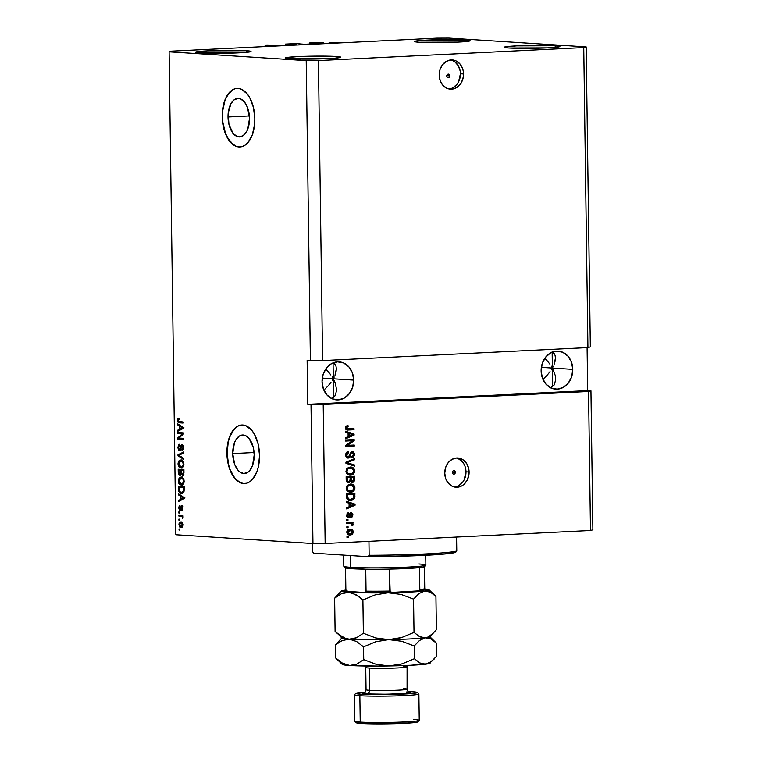 <?xml version="1.0" encoding="UTF-8"?>
<svg xmlns="http://www.w3.org/2000/svg" width="762" height="762" viewBox="0 0 762 762"><rect width="100%" height="100%" fill="white"/><g stroke="black" fill="none" stroke-linecap="round" stroke-linejoin="round"><path stroke-width="1.14" d="M335.394 42.653L339.481 42.92L268.881 46.377L264.805 46.12L270.558 45.834L265.176 45.453L266.776 45.006L280.74 45.425L296.694 44.644L291.475 44.272L291.484 44.901L291.475 44.272L285.398 44.091L285.417 45.196L285.398 44.091L296.847 43.529L300.761 43.986L296.847 43.529L285.398 44.091L289.322 44.339L289.331 45.006L289.322 44.339L296.789 44.625L280.949 45.415L266.776 45.006L265.176 45.453L265.186 46.101L265.176 45.453L270.662 45.815L264.805 46.577L339.481 42.92L328.984 42.929L335.394 42.653M323.602 42.586L315.468 42.615L323.602 42.586M309.763 44.006L309.743 42.901L315.468 42.615L309.743 42.901L309.763 44.006M313.668 43.815L313.658 43.148L309.743 42.901L313.658 43.148L313.668 43.815M315.011 43.748L315.001 43.082L313.658 43.148L315.811 43.082L315.82 43.71L315.811 43.082L315.001 43.082L315.011 43.748M321.04 43.453L315.811 43.082L321.04 43.415M305.295 44.225L320.878 43.463L305.295 44.225M299.256 43.891L304.486 44.225L299.256 43.891M290.665 44.939L290.655 44.272L290.665 44.939M228.019 116.986A19.288 10.716 87.2 0 1 237.811 98.412A19.288 10.716 87.2 0 1 249.498 118.358L247.84 128.949L246.545 131.778L243.116 135.731L239.03 136.931L236.925 136.427L233.02 133.302L228.943 124.406L228.171 113.243L230.972 103.565L234.401 99.612L238.487 98.412L240.592 98.917L244.497 102.041L247.536 107.547L249.498 118.358A19.288 10.716 87.2 0 1 239.706 136.941A19.288 10.716 87.2 0 1 228.019 116.986L249.384 115.938L228.019 116.986M232.715 453.571A19.288 10.716 87.2 0 1 242.516 434.997A19.288 10.716 87.2 0 1 254.194 454.943L252.536 465.534L249.65 470.649L247.812 472.316L243.726 473.516L239.592 471.783L237.715 469.887L234.677 464.382L232.715 453.571L234.382 442.989L235.677 440.15L239.097 436.197L243.192 434.997L245.288 435.502L249.203 438.626L253.279 447.523L254.194 454.943A19.288 10.716 87.2 0 1 244.402 473.526A19.288 10.716 87.2 0 1 232.715 453.571L254.079 452.523L232.715 453.571M241.906 424.986A29.308 16.288 -92.8 0 0 227.133 453.209L226.895 453.219A29.308 16.288 87.2 0 1 241.783 424.996A29.308 16.288 87.2 0 1 259.537 455.314L258.451 466.439L257.013 471.402L252.622 479.184L249.841 481.708L246.802 483.184L243.621 483.537L240.43 482.775L234.486 478.022L229.867 469.659L228.295 464.506L227.286 458.953L227.124 447.532L227.981 442.103L231.381 432.835L236.591 426.825L239.63 425.358L242.802 425.005L246.002 425.767L251.946 430.511L254.47 434.311L258.137 444.036L259.537 455.314A29.308 16.288 87.2 0 1 244.65 483.546A29.308 16.288 87.2 0 1 226.895 453.219L227.133 453.209A29.308 16.288 -92.8 0 0 244.783 483.537M237.211 88.402A29.308 16.288 -92.8 0 0 222.437 116.624L222.19 116.634A29.308 16.288 87.2 0 1 237.077 88.411A29.308 16.288 87.2 0 1 254.841 118.729L254.603 124.425L252.317 134.817L247.926 142.599L245.135 145.123L242.097 146.599L238.925 146.952L235.734 146.19L229.791 141.437L225.171 133.074L223.59 127.921L222.19 116.634L223.276 105.518L224.714 100.555L229.105 92.764L231.896 90.24L234.934 88.773L238.106 88.421L241.297 89.183L247.24 93.926L249.765 97.727L253.441 107.452L254.841 118.729A29.308 16.288 87.2 0 1 239.954 146.961A29.308 16.288 87.2 0 1 222.19 116.634L222.437 116.624A29.308 16.288 -92.8 0 0 240.078 146.952M449.809 75.819L446.78 75.629L449.809 75.819L448.313 77.724L447.227 77.238L446.761 75.971A1.829 1.524 -86.3 0 1 449.809 75.819A1.829 1.524 -86.3 0 1 446.761 75.971L448.256 74.066L449.342 74.552L449.809 75.819M448.885 88.964A14.659 12.163 93.7 0 0 460.429 73.762L463.534 73.962A14.659 12.163 -86.3 0 1 450.428 89.183A14.659 12.163 -86.3 0 1 439.188 75.152L440.036 69.513L442.608 64.637L446.513 61.265L451.161 59.922L455.828 60.808L459.829 63.789L462.534 68.409L463.258 71.114L463.344 76.829L461.601 82.191L460.115 84.487L456.209 87.849L451.571 89.192L446.894 88.306L442.903 85.325L440.198 80.705L439.188 75.152A14.659 12.163 -86.3 0 1 452.304 59.931A14.659 12.163 -86.3 0 1 463.534 73.962L460.429 73.762A14.659 12.163 93.7 0 0 450.742 59.95M455.343 472.335L452.323 472.135L455.343 472.335L453.847 474.24L452.761 473.754L452.295 472.478A1.829 1.524 -86.3 0 1 455.343 472.335A1.829 1.524 -86.3 0 1 452.295 472.478L452.723 471.164L453.79 470.583L454.876 471.059L455.343 472.335M454.438 487.013A14.659 12.163 93.7 0 0 465.992 471.811L469.097 472.011A14.659 12.163 -86.3 0 1 455.981 487.232A14.659 12.163 -86.3 0 1 444.751 473.202L445.599 467.554L448.17 462.677L452.076 459.315L456.714 457.972L459.095 458.133L463.515 460.105L466.925 463.982L468.82 469.163L468.897 474.878L467.154 480.241L463.858 484.442L461.772 485.899L457.124 487.242L452.457 486.356L448.456 483.375L445.751 478.755L444.751 473.202A14.659 12.163 -86.3 0 1 457.857 457.981A14.659 12.163 -86.3 0 1 469.097 472.011L465.992 471.811A14.659 12.163 93.7 0 0 456.305 458M553.945 353.139L552.164 351.577L555.05 355.302L553.945 353.139M555.127 361.083L555.46 357.988L554.088 364.484L555.127 361.083M553.317 366.246L552.374 368.046L553.317 366.246M572.776 369.351L541.363 367.341L552.374 368.046L552.155 352.13L552.374 368.046L555.336 375.647L555.755 379.133L554.384 384.772L550.307 387.991L554.384 384.772L555.755 379.124L555.336 375.647L552.374 368.046L552.641 386.744L552.374 368.046L551.231 366.112L552.374 368.046L551.288 369.846L552.374 368.046L572.776 369.351L571.671 376.695L568.328 383.029L563.251 387.41L557.222 389.153L551.145 388.001L545.954 384.124L542.439 378.123L541.134 370.904A19.05 15.812 -86.3 0 1 558.175 351.111A19.05 15.812 -86.3 0 1 572.776 369.351A19.05 15.812 -86.3 0 1 555.736 389.144A19.05 15.812 -86.3 0 1 541.134 370.904L542.239 363.56L545.582 357.226L550.65 352.844L556.689 351.101L562.766 352.254L567.957 356.13L571.471 362.131L572.776 369.351M334.861 363.874L333.08 362.312L335.966 366.036L334.861 363.874M336.042 371.827L336.366 368.722L335.004 375.218L336.042 371.827M334.223 376.99L333.289 378.781L334.223 376.99M353.692 380.095L322.278 378.076L333.289 378.781L333.07 362.874L333.289 378.781L335.109 382.638L336.661 389.877L335.299 395.516L331.222 398.736L333.565 397.469L333.289 378.781L333.546 397.478L335.299 395.516L336.661 389.858L335.109 382.638L332.146 376.857L333.289 378.781L332.203 380.581L333.289 378.781L353.692 380.095L352.587 387.429L349.244 393.773L344.167 398.145L338.137 399.888L332.061 398.745L326.869 394.868L323.355 388.868L322.05 381.648A19.05 15.812 -86.3 0 1 339.09 361.855A19.05 15.812 -86.3 0 1 353.692 380.095A19.05 15.812 -86.3 0 1 336.652 399.879A19.05 15.812 -86.3 0 1 322.05 381.648L323.145 374.304L326.488 367.96L331.565 363.588L337.604 361.845L343.681 362.998L348.872 366.865L352.387 372.875L353.692 380.095M330.86 374.952L327.927 371.304L330.86 374.952M325.717 369.027L327.927 371.304L325.717 369.027M549.954 364.217L547.011 360.559L549.954 364.217M544.801 358.283L547.011 360.559L544.801 358.283M335.966 366.036L336.366 368.722M555.05 355.302L555.46 357.969M555.184 45.739A27.842 1.457 179.2 0 1 559.899 46.482A27.842 1.457 179.2 0 1 540.172 48.149A27.842 1.457 179.2 0 1 508.93 48.006L547.564 47.863L555.231 47.349L555.184 45.739L516.55 45.872L504.739 46.968L504.215 47.254L504.758 47.539L508.93 48.006A27.842 1.457 179.2 0 1 504.215 47.254A27.842 1.457 179.2 0 1 523.942 45.587A27.842 1.457 179.2 0 1 555.184 45.739L555.203 47.358L559.899 46.482L555.184 45.739M336.099 56.474A27.842 1.457 179.2 0 1 340.814 57.217A27.842 1.457 179.2 0 1 321.088 58.893A27.842 1.457 179.2 0 1 289.846 58.741L328.479 58.607L336.147 58.093L336.099 56.474L297.466 56.617L285.655 57.702L285.131 57.998L285.674 58.274L289.846 58.741A27.842 1.457 179.2 0 1 285.131 57.998A27.842 1.457 179.2 0 1 304.857 56.331A27.842 1.457 179.2 0 1 336.099 56.474L336.118 58.093L340.814 57.217L336.099 56.474M246.326 50.721A27.842 1.457 179.2 0 1 251.041 51.464A27.842 1.457 179.2 0 1 231.315 53.13A27.842 1.457 179.2 0 1 200.073 52.988L238.706 52.845L246.374 52.34L246.326 50.721L207.693 50.854L195.882 51.949L195.358 52.245L195.901 52.521L200.073 52.988A27.842 1.457 179.2 0 1 195.358 52.235A27.842 1.457 179.2 0 1 215.084 50.568A27.842 1.457 179.2 0 1 246.326 50.721L246.345 52.34L251.041 51.464L246.326 50.721M465.411 39.976A27.842 1.457 179.2 0 1 470.125 40.719A27.842 1.457 179.2 0 1 450.399 42.396A27.842 1.457 179.2 0 1 419.157 42.243L457.791 42.101L465.458 41.596L465.411 39.976L426.777 40.119L414.966 41.205L414.442 41.5L414.985 41.777L419.157 42.243A27.842 1.457 179.2 0 1 414.442 41.5A27.842 1.457 179.2 0 1 434.169 39.824A27.842 1.457 179.2 0 1 465.411 39.976L465.439 41.596L470.125 40.719L465.411 39.976M550.05 371.637L547.211 375.123L550.05 371.637M543.963 378.362L547.211 375.123L543.963 378.362M330.965 382.381L328.127 385.867L330.965 382.381M324.879 389.106L328.127 385.867L324.879 389.106M322.593 360.578L587.931 347.567L583.749 47.568L318.411 60.579L322.593 360.578L318.411 60.579L306.21 60.617L310.401 360.617L322.593 360.578L587.931 347.567L590.34 346.891L586.149 46.892L583.749 47.568L587.931 347.567L590.34 346.891L586.149 46.892L583.749 47.568L318.411 60.579L306.21 60.617L169.107 51.826L175.851 534.753L312.953 543.544L311.01 404.517L307.743 404.308L307.134 360.407L310.401 360.617L306.21 60.617L169.107 51.826L171.507 51.149L436.845 38.148L449.047 38.1L586.149 46.892L449.047 38.1L436.845 38.148L171.507 51.149L169.107 51.826L175.851 534.753L312.953 543.544L325.155 543.497L590.493 530.495L588.55 391.468L323.212 404.479L325.155 543.497L323.212 404.479L311.01 404.517L312.953 543.544L325.155 543.497L590.493 530.495L592.893 529.819L590.95 390.801L592.893 529.819L590.493 530.495L588.55 391.468L323.212 404.479L307.743 404.308L587.692 390.592L590.95 390.801L588.55 391.468L590.95 390.801L587.692 390.592L587.092 347.605L587.692 390.592L307.743 404.308L307.134 360.407L322.593 360.578M352.425 440.722L345.643 441.055L345.634 439.988L354.149 439.569L354.168 440.703L347.434 445.36L354.225 445.027L354.244 446.084L345.719 446.503L345.7 445.37L352.425 440.722L345.7 445.37L345.719 446.503L354.244 446.084L354.225 445.027L347.434 445.36L354.168 440.703L354.149 439.569L345.634 439.988L345.643 441.055L352.425 440.722M348.215 457.038L345.919 454.743L346.434 453.209L347.863 452.438L345.91 454.981L346.729 455.038L348.682 452.485L347.863 452.438L347.767 451.58L347.863 452.438L348.682 452.485L348.558 451.428C346.758 451.647 345.815 452.828 345.729 454.99C345.805 456.952 346.643 457.991 348.253 458.095L346.796 457.638L345.881 456.209L345.891 453.638L346.834 452.104L348.558 451.428L348.682 452.485L347.253 453.257L346.748 454.562L346.996 456.314L347.901 457.019L349.177 456.467L351.215 451.761L353.035 451.675L354.311 453.247L354.33 455.6L352.968 457.381L351.968 457.648L351.844 456.59L353.063 455.962L353.397 453.752L351.853 452.609L351.015 453.333L349.948 457.095L348.253 458.095L350.263 456.419L351.225 452.961L352.254 452.59L351.272 452.533L352.082 452.58L353.473 454.466L351.844 456.59L351.968 457.648L354.463 454.381L352.092 451.523L348.215 457.038L347.224 456.981L347.891 457.01M354.52 466.087L345.958 463.277L345.938 462.182L354.416 458.695L354.435 459.791L346.939 462.62L354.501 464.982L354.52 466.087L354.501 464.982L346.939 462.62L354.435 459.791L354.416 458.695L345.938 462.182L345.958 463.277L354.52 466.087M345.958 471.326L346.7 468.849L348.634 467.373L351.73 467.163L353.511 468.068L354.463 469.525L354.616 471.83L352.273 474.745L348.005 474.736L346.31 473.012L345.958 471.326L347.301 474.278L350.377 475.164C352.854 475.126 354.292 473.697 354.701 470.897C354.206 468.087 352.692 466.811 350.158 467.058L347.253 468.239L345.958 471.326M346.196 488.356L346.939 485.88L348.872 484.403L351.968 484.194L353.749 485.099L354.701 486.556L354.854 488.852L352.511 491.776L348.244 491.757L346.548 490.042L346.196 488.356L347.539 491.299L350.615 492.195C353.092 492.147 354.53 490.728 354.94 487.928C354.444 485.118 352.93 483.841 350.396 484.089L347.491 485.27L346.196 488.356M349.063 503.196L346.5 502.425L346.481 501.32L355.054 504.168L355.063 505.206L346.596 508.902L346.577 507.797L349.11 506.778L349.063 503.196L349.11 506.778L346.577 507.797L346.596 508.902L355.063 505.206L355.054 504.168L346.481 501.32L346.5 502.425L349.063 503.196M348.215 537.581L346.996 537.639L346.977 536.572L348.196 536.515L348.215 537.581L348.196 536.515L346.977 536.572L346.996 537.639L348.215 537.581M350.12 534.953L347.462 534.076L346.862 531.581L348.329 529.628L351.092 529.304L352.93 530.657L353.168 532.6L352.235 534.229L350.12 534.953C351.901 534.953 352.939 533.952 353.225 531.943C352.873 529.933 351.787 529.028 349.977 529.238C348.167 529.219 347.11 530.219 346.805 532.257C347.167 534.286 348.272 535.181 350.12 534.953L349.472 534.953M348.072 527.733L346.853 527.79L346.843 526.732L348.063 526.666L348.072 527.733L348.063 526.666L346.843 526.732L346.853 527.79L348.072 527.733M350.006 523.38L346.796 523.532L346.786 522.475L352.977 522.17L352.997 523.227L352.006 523.284L353.092 524.246L352.806 525.504L351.911 525.151L351.673 523.704L350.006 523.38L351.272 523.504L351.911 525.151L352.806 525.504L353.12 524.485L352.006 523.284L352.997 523.227L352.977 522.17L346.786 522.475L346.796 523.532L351.272 523.504M347.967 520.417L346.758 520.475L346.739 519.408L347.958 519.351L347.967 520.417L347.958 519.351L346.739 519.408L346.758 520.475L347.967 520.417M348.434 516.665L346.643 515.283L347.139 513.979L347.834 513.674L346.643 515.283L347.453 515.331L348.653 513.721L347.834 513.674L347.748 512.95L347.834 513.674L348.653 513.721L348.529 512.664L346.567 515.303L348.605 517.722L346.777 516.493L347.081 513.502L348.529 512.664L348.653 513.721L347.453 515.331L348.586 516.646L349.863 513.578L351.377 512.674L352.882 514.064L352.568 516.655L351.253 517.455L352.101 515.026L351.225 513.74L349.948 516.998L348.605 517.722L351.406 513.731L350.51 513.674L351.33 513.731L352.101 515.026L351.253 517.455L352.987 514.941L351.187 512.674L348.996 516.398L347.51 516.607L348.234 516.655M350.787 500.443L348.224 500.015L346.939 498.929L346.377 493.738L354.901 493.319L354.806 497.843L353.139 499.853L350.787 500.443L354.806 497.843L354.901 493.319L346.377 493.738L346.424 496.757C346.805 499.52 348.263 500.748 350.787 500.443L349.968 500.434M348.729 482.832L346.51 481.641L346.138 476.707L354.663 476.288L354.625 480.536L353.473 482.136L352.082 482.336L350.806 481.327L348.729 482.832L350.806 481.327L352.606 482.384L354.711 479.469L354.663 476.288L346.138 476.707L346.186 479.86C346.224 481.841 347.072 482.832 348.729 482.832L348.367 482.832M348.082 433.083L345.519 432.311L345.51 431.206L354.073 434.064L354.092 435.102L345.615 438.788L345.596 437.683L348.129 436.664L348.082 433.083L348.129 436.664L345.596 437.683L345.615 438.788L354.092 435.102L354.073 434.064L345.51 431.206L345.519 432.311L348.082 433.083M345.348 427.834L346.034 426.11L347.977 425.491L348.101 426.558L346.434 427.339L346.739 428.72L353.997 428.663L354.016 429.73L347.253 429.987L345.9 429.406L345.348 427.834C345.662 429.568 346.624 430.292 348.224 430.006L354.016 429.73L353.997 428.663L347.005 428.863L346.348 427.834L348.101 426.558L347.977 425.491L345.929 426.206L345.348 427.834M182.242 433.873L177.698 433.588L177.679 432.521L183.394 432.883L183.413 434.016L178.918 438.045L183.471 438.341L183.49 439.407L177.775 439.036L177.756 437.902L182.242 433.873L177.756 437.902L177.775 439.036L183.49 439.407L183.471 438.341L178.918 438.045L183.413 434.016L183.394 432.883L177.679 432.521L177.698 433.588L178.918 433.521L178.899 432.597L178.918 433.521L177.698 433.588L182.242 433.873M179.527 450.847L180.87 449.361L181.499 445.989L183.271 445.637L182.07 445.694L183.004 447.694L183.671 447.665L183.004 447.694L181.928 449.675L183.175 450.056L181.928 449.675L182.013 450.742L183.671 447.704L182.07 444.637L179.489 449.78L178.489 447.646L179.699 444.217L177.813 447.513L179.765 450.837L178.851 450.571L177.813 447.513L178.946 444.389L179.699 444.217L179.784 445.284L178.565 446.713L179.08 449.609L180.137 449.304L180.908 445.579L181.766 444.656L183.232 445.56L183.671 448.008L183.251 449.942L182.013 450.742L182.994 447.342L182.461 445.865L181.623 445.837L180.775 449.694L179.661 450.847M183.766 459.4L178.003 455.809L177.994 454.714L183.661 452.009L183.68 453.104L178.67 455.247L183.747 458.295L183.766 459.4L183.747 458.295L178.67 455.247L183.68 453.104L183.661 452.009L177.994 454.714L178.003 455.809L179.222 455.543L178.003 455.809L183.766 459.4M181.023 468.087L181.651 468.058L181.023 468.087C182.69 468.278 183.652 466.982 183.909 464.229C183.566 461.372 182.537 459.962 180.842 459.972L178.899 460.886L178.041 463.848L178.708 463.81L178.041 463.848L178.089 462.963L179.337 460.438L181.899 460.229L183.747 462.829L183.328 466.811L181.794 468.03L179.946 467.792L178.584 466.306L178.06 464.287L178.956 466.916L181.356 468.097M181.261 485.118L181.889 485.089L181.261 485.118C182.928 485.299 183.89 484.013 184.147 481.26C183.804 478.403 182.775 476.983 181.08 477.002L179.137 477.917L178.279 480.879L178.946 480.841L178.279 480.879L178.327 479.993L179.346 477.669L182.137 477.25L183.985 479.86L183.566 483.841L182.032 485.061L180.184 484.822L178.822 483.337L178.298 481.317L179.194 483.946L181.594 485.127M179.718 520.246L178.908 520.189L178.889 519.132L179.708 519.179L179.718 520.246L179.708 519.179L178.889 519.132L178.908 520.189L179.718 520.246M181.127 527.647L183.194 524.923L181.004 521.922L178.899 524.647L181.632 527.618L179.642 526.971L179.06 523.361L180.813 521.913L182.461 522.618L183.185 524.58L182.823 526.704L181.394 527.647M179.184 418.262L177.822 418.786L177.441 420.357L178.108 420.329L177.441 420.357L177.889 418.7L179.184 418.262L179.28 419.329L178.127 420.11L178.46 421.472L183.242 421.977L183.261 423.043L178.089 422.319L177.441 420.357L179.375 422.796L183.261 423.043L183.242 421.977L178.556 421.538L178.108 420.453L179.28 419.329L178.889 418.262M180.27 495.967L178.556 494.957L178.537 493.852L184.299 497.491L184.309 498.529L178.641 501.434L178.632 500.329L180.318 499.539L180.27 495.967L180.318 499.539L178.632 500.329L178.641 501.434L184.309 498.529L184.299 497.491L178.537 493.852L178.556 494.957L179.765 494.624L178.556 494.957L181.489 495.9L180.27 495.967M180.032 510.426L181.842 506.692L182.756 506.644L181.842 506.692L182.956 508.025L181.718 509.34L182.832 509.283L181.718 509.34L181.804 510.407L182.966 508.054L181.747 505.625L180.508 508.149L181.289 508.111L180.508 508.149L180.289 509.14L181.127 509.102L179.918 509.359L179.251 507.94L179.956 505.377L178.66 507.825L180.27 510.416L179.365 510.121L178.66 507.587L179.441 505.577L179.956 505.377L180.051 506.444L179.289 507.349L179.642 509.235L180.289 509.14L181.48 505.654L182.451 506.054L182.966 508.054L182.69 509.721L181.804 510.407L182.347 507.606L181.642 506.768L180.927 509.835L180.165 510.426M179.622 513.064L178.803 513.007L178.794 511.94L179.603 511.997L179.622 513.064L179.603 511.997L178.794 511.94L178.803 513.007L179.622 513.064M181.004 516.207L178.851 516.064L178.832 515.007L182.985 515.274L183.004 516.331L182.337 516.293L182.89 518.589L182.07 516.626L181.004 516.207L181.851 516.446L182.89 518.589L182.337 516.293L183.004 516.331L182.985 515.274L178.832 515.007L178.851 516.064L180.061 516.007L180.051 515.083L180.061 516.007L178.851 516.064L181.004 516.207M179.861 530.085L179.041 530.038L179.032 528.971L179.842 529.028L179.861 530.085L179.842 529.028L179.032 528.971L179.041 530.038L179.861 530.085M181.413 493.366L184.099 491.147L184.147 486.632L178.432 486.27L178.47 489.29C178.746 492.081 179.727 493.443 181.413 493.366L179.889 492.852L178.803 491.452L178.432 486.27L184.147 486.632L183.928 491.776L181.813 493.376M179.956 475.602L182.004 474.25L181.337 474.278L182.766 475.488L183.947 472.783L183.909 469.602L178.194 469.24L178.241 472.392L179.956 475.602L178.375 473.878L178.194 469.24L183.909 469.602L183.623 474.764L182.375 475.469L181.337 474.278L180.137 475.602M179.289 425.853L177.575 424.844L177.556 423.739L183.318 427.377L183.328 428.415L177.66 431.321L177.651 430.216L179.346 429.435L179.289 425.853L179.346 429.435L177.651 430.216L177.66 431.321L183.328 428.415L183.318 427.377L177.556 423.739L177.575 424.844L178.784 424.52L177.575 424.844L180.508 425.796L179.289 425.853M178.651 420.3L179.032 418.719L177.822 418.786L179.213 418.538M178.822 421.443L179.937 422.615L183.251 422.9L179.375 422.796L180.594 422.739L178.908 421.672M179.346 418.433L178.737 419.414M179.851 500.815L179.842 500.272L178.632 500.329L181.537 499.205L179.851 500.815M181.499 496.329L179.775 494.9L181.499 496.329M183.756 498.415L182.204 499.177L183.756 498.415L182.547 498.481L184.928 497.91L182.623 497.424L183.709 497.967L180.985 499.234L180.946 496.357L182.166 496.291L180.946 496.357L182.623 497.424L183.842 497.367L182.166 496.291L184.375 497.672M183.709 497.967L180.946 496.357L180.985 499.234L183.709 497.967M178.66 507.825L179.251 507.797L178.66 507.825M180.023 509.349L181.08 509.302M181.985 506.682L182.318 505.892M181.499 507.006L183.042 506.635M182.451 505.739L181.947 506.825M183.004 516.265L182.337 516.293L183.004 516.265M183.042 518.112L182.289 518.15L183.042 518.112M183.08 517.398L182.347 517.436L183.08 517.398M182.489 516.417L181.851 516.446L182.489 516.417M183.07 516.388L180.061 516.007L182.861 516.293M178.899 524.647L179.489 524.618L178.899 524.647M182.242 522.923L180.794 522.98L182.604 524.856L181.07 526.58L179.489 524.713L181.023 522.989L182.756 523.027L180.356 523.065L181.375 521.97M181.947 527.533L181.07 526.58M181.48 521.941L180.28 523.303M180.556 526.466L181.966 527.533M182.518 526.523L181.299 526.58L183.194 524.827L181.023 522.989M178.47 489.29L179.137 489.252L178.47 489.29M179.661 487.347L179.651 486.347L179.661 487.347M180.223 491.804L182.375 493.281L180.003 491.814L179.118 487.375L184.156 487.623L183.49 487.651L183.518 489.452L184.185 489.423L183.518 489.452L183.423 490.899L184.137 490.861L181.413 492.309L183.271 491.328L183.49 487.651L179.118 487.375L184.156 487.556L179.118 487.375L179.318 490.776L180.346 492.023M183.909 491.966L182.918 492.252M182.775 492.252L183.833 492.014M182.956 492.252L181.413 492.309M180.061 478.279L180.356 477.85L179.137 477.917L182.299 476.945M182.48 485.061L179.194 483.946L180.375 483.832M181.785 476.964L179.984 478.412M180.223 483.594L182.213 485.032M182.48 483.994L183.766 483.632L181.27 484.06L178.946 480.908L181.089 478.06C182.404 477.984 183.204 479.041 183.48 481.222L184.137 481.193L183.48 481.222L182.556 483.699L183.671 483.641L181.27 484.06L182.928 483.298L183.48 481.222L182.842 478.974L181.089 478.06L183.347 478.279M181.918 478.012L179.965 478.346L178.984 480.231L179.422 482.86L181.27 484.06M183.29 478.25L181.804 478.031M182.032 478.003L181.089 478.06M178.241 472.392L178.908 472.364L178.241 472.392M179.432 470.316L179.413 469.316L179.432 470.316M183.775 475.44L182.556 474.221L183.423 475.355M180.68 475.412L179.832 474.516M179.784 474.402L180.499 475.307M182.099 470.411L180.099 470.287L182.099 470.411M183.871 474.355L182.613 474.421M182.766 470.459L181.547 470.516L183.918 470.592L183.251 470.63L183.28 472.373L183.947 472.335L183.28 472.373L182.442 474.431L181.642 473.45L181.547 470.516L182.766 470.459M183.756 474.364L182.442 474.431L183.175 473.85L183.251 470.63L181.547 470.516L181.575 472.392L180.908 472.44L181.575 472.402L182.442 474.431M182.861 473.392L183.661 474.374M181.27 474.478L180.051 474.536L180.832 473.631L180.88 470.478L178.88 470.345L180.88 470.478L179.937 474.536L178.994 473.497L178.88 470.345L180.099 470.287L178.88 470.345L179.022 473.612L179.937 474.536M180.127 474.526L181.156 474.478L180.213 473.431M179.822 461.258L180.118 460.82L178.899 460.886L182.061 459.915M182.242 468.03L178.956 466.916L180.137 466.801M181.547 459.934L179.746 461.381M179.984 466.563L181.975 468.001M182.242 466.973L183.528 466.611L181.032 467.03L178.708 463.877L180.851 461.039C182.166 460.953 182.966 462.01 183.242 464.191L183.909 464.163L183.242 464.191L182.318 466.668L183.432 466.611L181.032 467.03L182.69 466.277L183.242 464.191L182.604 461.953L180.851 461.039L183.109 461.248M181.68 460.981L179.727 461.315L178.746 463.201L179.184 465.83L181.032 467.03M183.051 461.22L181.566 461M181.794 460.972L180.851 461.039M179.213 455.038L177.994 454.714L183.671 452.533L179.213 455.038M183.756 458.581L179.222 455.752L183.756 458.581M177.813 447.513L178.489 447.485L177.813 447.513M179.337 445.408L179.737 444.703M180.604 449.704L179.489 449.78L180.404 450.713M181.499 445.989L182.604 444.808M180.223 450.618L179.499 449.78M179.822 444.598L179.27 445.599M182.699 444.732L182.051 445.741M183.48 439.264L177.775 439.036L178.994 438.979L178.975 438.055L178.994 438.979L183.48 439.264M178.975 437.998L177.756 437.902L178.975 437.845L183.404 433.864L178.975 437.998M183.404 433.816L178.918 433.521L183.404 433.816M178.87 430.701L178.87 430.159L177.651 430.216L180.556 429.092L178.87 430.701M180.518 426.215L178.794 424.786L180.518 426.215M182.785 428.311L181.223 429.063L182.785 428.311L181.566 428.368L183.947 427.796L181.642 427.311L182.728 427.863L180.003 429.12L179.965 426.244L181.185 426.187L179.965 426.244L181.642 427.311L182.861 427.253L181.185 426.187L183.394 427.558M182.728 427.863L179.965 426.244L180.003 429.12L182.728 427.863M180.356 523.065L179.489 524.827L180.556 526.475M347.377 536.553L346.996 537.543L347.377 536.553M350.587 529.238L349.977 529.238M350.168 529.228L352.406 531.886L353.225 531.943L352.406 531.886C352.12 533.895 351.092 534.905 349.301 534.905L349.072 534.905M349.015 534.905L351.415 534.172L352.396 532.219L351.768 530.085L349.72 529.18M349.853 534.848L350.406 534.724M351.33 529.685L350.282 529.257M348.844 533.848L347.405 533.343L346.929 531.724L347.958 530.504L349.939 530.276M350.044 533.895L352.225 532.638L351.492 530.562L349.006 530.466L347.691 532.238L346.881 532.19L350.044 533.895L347.691 532.238L350.482 530.304L349.663 530.247L352.339 531.952L350.044 533.895L348.739 533.838M349.996 530.304L346.881 532.19L349.225 533.838M347.243 526.704L346.853 527.704L347.243 526.704M352.158 522.208L352.177 523.18L352.997 523.227L351.187 523.227L353.12 524.485L352.301 524.427L351.987 525.456L352.273 524.189L351.187 523.227L352.177 523.18L352.158 522.208M349.196 523.323L350.149 523.38M347.139 519.389L346.748 520.379L347.139 519.389M346.643 515.283L347.624 516.617M350.368 512.616L352.168 514.893L352.987 514.941L352.168 514.893L350.434 517.408M351.33 513.731L349.996 514.036L350.815 514.093L349.996 514.036L349.663 515.245L350.482 515.303L349.663 515.245L347.786 517.674L349.129 516.95L350.606 513.683M351.158 517.15L352.168 514.664L350.739 512.636M347.453 516.607L346.662 515.579M346.491 501.539L355.054 504.168L354.235 504.12L354.254 505.158L355.063 505.206L346.586 508.492L354.254 505.158L354.235 504.12L346.491 501.539M349.282 506.32L349.244 503.444L354.168 504.739L349.282 506.32L350.101 506.378L350.063 503.492L349.244 503.444L349.282 506.32M354.082 493.357L354.12 496.148L354.94 496.205L354.12 496.148L353.987 497.786L354.806 497.843L349.567 500.396L352.32 499.805L353.73 498.453L354.082 493.357M349.72 499.339L346.862 498.072L346.577 494.7L353.101 494.376L346.577 494.7L353.92 494.433L353.101 494.376L353.92 494.433L353.797 497.681L350.777 499.377L349.291 499.32M350.777 499.377L353.568 498.138L353.92 494.433L347.386 494.748L347.415 496.576L347.386 494.748L346.577 494.7L346.596 496.529L347.415 496.576L347.672 498.129L348.691 499.072L347.415 496.576L346.596 496.529L347.882 499.015L349.968 499.329M350.377 484.041L351.187 484.089L350.396 484.089M350.777 484.08L354.12 487.88L354.94 487.928L354.12 487.88C353.72 490.68 352.273 492.1 349.796 492.147L349.52 492.147M349.91 492.195L350.615 492.195M349.396 492.147L352.73 491.071L354.035 488.804L353.711 486.08L351.149 484.146M349.215 491.08L347.062 490.128L346.519 487.223L348.444 485.299L350.787 485.156M350.625 491.128L352.844 490.395L353.92 488.394L353.444 486.318L351.606 485.213L348.224 485.937L347.186 488.299L346.377 488.242L347.186 488.299L348.339 490.604L350.625 491.128C348.72 491.338 347.577 490.395 347.186 488.299C347.491 486.223 348.567 485.175 350.396 485.146L349.577 485.099L350.396 485.146C352.358 484.889 353.539 485.832 353.939 487.985L352.539 490.595L349.196 491.08M350.396 485.146L349.577 485.099C347.748 485.118 346.681 486.166 346.377 488.242C346.758 490.347 347.901 491.29 349.806 491.08M353.844 476.326L353.892 479.412L354.711 479.469L353.892 479.412L351.787 482.327L353.654 480.993L353.844 476.326M349.987 481.27L350.806 481.327L347.92 482.784L349.987 481.27M347.682 481.717L346.529 480.927L346.339 477.669L349.32 477.526L346.339 477.669L350.139 477.574L349.32 477.526L350.139 477.574L350.168 479.536L348.71 481.775L346.491 480.803L348.463 481.765L347.529 481.289L347.186 479.831L346.367 479.784L346.491 480.803L347.301 480.86L347.158 477.726L346.339 477.669L346.367 479.784L347.186 479.831L347.158 477.726L350.139 477.574L350.053 480.736L348.71 481.775M351.444 481.27L350.444 480.393L350.32 477.479L352.863 477.345L350.32 477.479L353.682 477.403L352.863 477.345L353.682 477.403L353.701 479.146L352.454 481.327L350.444 480.393L351.263 480.451L350.444 480.393L350.349 479.355L351.158 479.403L350.349 479.355L350.32 477.479L351.139 477.526L351.158 479.403L351.139 477.526L353.682 477.403L353.339 480.946L352.454 481.327L351.263 480.451L351.158 479.403L351.434 480.851L352.454 481.327M350.139 467.011L350.958 467.058L350.158 467.058M350.539 467.049L353.882 470.849L354.701 470.897L353.882 470.849C353.482 473.65 352.034 475.069 349.558 475.117L349.282 475.117M349.672 475.164L350.377 475.164M349.158 475.126L352.492 474.04L353.797 471.773L353.473 469.059L350.911 467.116M348.977 474.05L346.824 473.097L346.281 470.202L348.205 468.268L350.549 468.125M350.387 474.097L352.606 473.364L353.682 471.364L353.206 469.287L351.368 468.182L347.986 468.906L346.948 471.268L346.138 471.211L346.948 471.268L348.101 473.573L350.387 474.097C348.482 474.316 347.339 473.364 346.948 471.268C347.253 469.192 348.329 468.144 350.158 468.125L349.339 468.068L350.158 468.125C352.12 467.858 353.301 468.811 353.701 470.954L352.311 473.564L348.967 474.05M350.158 468.125L349.339 468.068C347.51 468.097 346.443 469.144 346.138 471.211C346.519 473.316 347.663 474.259 349.567 474.05M353.606 459.029L353.616 459.743L354.435 459.791L346.129 462.572L354.501 464.982L353.692 464.925L353.701 465.82L353.692 464.925L346.129 462.572L353.616 459.743L353.606 459.029M347.234 456.981L346.272 456.409L345.91 454.981L347.396 456.981M351.272 451.466L353.654 454.323L354.463 454.381L353.654 454.323L351.149 457.6M352.082 452.58L350.406 452.914L351.225 452.961L350.406 452.914L349.863 454.562L350.682 454.619L349.863 454.562L349.453 456.362L350.263 456.419L347.434 458.048L349.129 457.048L350.196 453.285L351.034 452.561M351.911 457.429L352.997 456.619L353.654 454.323L353.006 452.237L351.749 451.495M353.339 439.607L353.349 440.655L354.168 440.703L346.615 445.303L347.434 445.36L346.615 445.303L353.349 440.655L353.339 439.607M353.416 445.065L353.425 446.037L354.244 446.084L345.719 446.418L353.425 446.037L353.416 445.065M351.615 440.665L345.643 440.96L351.615 440.665M345.51 431.425L354.073 434.064L353.254 434.007L353.273 435.045L354.092 435.102L345.605 438.388L353.273 435.045L353.254 434.007L345.51 431.425M348.301 436.207L348.263 433.33L353.197 434.626L348.301 436.207L349.12 436.264L349.082 433.387L348.263 433.33L348.301 436.207M346.186 428.815L345.567 427.444L347.282 426.501L347.177 425.596L347.282 426.501L348.101 426.558L345.529 427.777L346.348 427.834L345.529 427.777L346.186 428.815L347.329 428.892M348.148 428.949L347.005 428.863M346.92 429.968L353.197 429.673L353.187 428.701L353.197 429.673L354.016 429.73L347.11 429.968M347.501 430.006L348.224 430.006M354.168 504.739L350.063 503.492L350.101 506.378L354.168 504.739M353.197 434.626L349.082 433.387L349.12 436.264L353.197 434.626M458.667 485.699L462.572 482.336L464.058 480.041L465.992 471.811L464.991 466.258L463.829 463.782L462.286 461.639L458.286 458.657M453.104 87.649L457.01 84.287L458.495 81.991L460.429 73.762L460.162 70.923L458.267 65.732L454.857 61.855L452.733 60.608M232.134 90.23L226.924 96.241L224.961 100.546L222.666 110.938L222.437 116.624L222.828 122.358L225.419 133.064L227.505 137.627L232.886 144.313M235.972 146.171L239.163 146.942M236.83 426.815L234.048 429.339L229.657 437.131L228.219 442.093L227.133 453.209L228.533 464.487L230.114 469.649L234.734 478.012L237.592 480.898M240.678 482.756L243.869 483.527M312.506 551.64L312.391 543.506L312.506 551.64L313.715 553.183L312.506 551.64M456.771 550.974L456.581 537.058L456.771 550.974A73.276 3.839 179.2 0 1 369.141 555.279A73.276 3.839 -0.8 0 0 456.771 550.974L455.6 552.364L454.085 552.764L440.912 554.326L390.03 556.451L367.97 556.66L313.715 553.183L367.97 556.66A71.809 3.762 -0.8 0 0 455.6 552.364L456.771 550.974M368.941 541.353L369.141 555.279L367.97 556.66L369.141 555.279L368.941 541.353M345.348 567.776A39.567 2.067 -0.8 0 0 345.548 567.9A39.567 2.067 -0.8 0 0 351.996 568.728L350.758 567.319A41.034 2.143 179.2 0 1 343.862 566.337L345.348 567.776M343.652 555.098L343.805 566.223A41.034 2.143 -0.8 0 0 350.758 567.319L350.596 555.546L350.758 567.319A41.034 2.143 -0.8 0 0 396.792 567.538A41.034 2.143 -0.8 0 0 425.872 565.08L425.729 555.288M418.919 563.985A41.034 2.143 179.2 0 1 425.815 565.194A41.034 2.143 179.2 0 1 395.764 567.566A41.034 2.143 179.2 0 1 350.758 567.319L351.996 568.728A39.567 2.067 -0.8 0 0 365.741 569.195L345.548 567.9A39.567 2.067 179.2 0 1 345.291 567.671L345.596 589.617A39.567 2.067 -0.8 0 0 345.862 589.855L345.548 567.9L345.862 589.855A39.567 2.067 179.2 0 1 345.596 589.617L347.196 591.331M424.472 588.283A39.567 2.067 179.2 0 1 424.729 588.512A39.567 2.067 179.2 0 1 419.805 589.588L419.5 567.633L419.805 589.588A39.567 2.067 -0.8 0 0 424.729 588.512L424.424 566.566A39.567 2.067 179.2 0 1 419.5 567.633L389.392 569.109A39.567 2.067 -0.8 0 0 419.5 567.633A39.567 2.067 -0.8 0 0 424.367 566.671L425.815 565.194M423.348 566.099L424.167 566.328M419.805 589.588L418.605 590.864L416.947 591.188L392.601 592.379L390.935 592.217L389.696 591.064A39.567 2.067 179.2 0 1 366.046 591.15L365.741 569.195A39.567 2.067 -0.8 0 0 389.392 569.109A39.567 2.067 179.2 0 1 365.741 569.195L365.75 591.941L364.131 592.484L347.815 591.436L345.862 589.855L346.7 591.122M420.424 590.798L422.567 590.398L423.281 589.998L422.558 589.617L424.177 589.074M418.538 590.883L392.601 592.379L390.163 591.855L389.392 569.109L389.696 591.064A39.567 2.067 -0.8 0 1 366.046 591.15M385.21 592.522L364.131 592.484L347.253 591.35M364.398 592.493A38.1 1.991 -0.8 0 0 392.001 592.398M355.883 693.315L354.444 694.792A32.242 1.686 -0.8 0 0 359.855 695.744L361.055 694.22A30.775 1.61 179.2 0 1 355.883 693.315A30.775 1.61 179.2 0 1 365.15 692.115L355.844 693.401L361.055 694.22L359.855 695.744A32.242 1.686 179.2 0 1 354.397 694.877L354.768 721.223A32.242 1.686 -0.8 0 0 360.226 722.09A32.242 1.686 179.2 0 1 354.806 721.309L356.292 722.747A30.775 1.61 -0.8 0 0 361.464 723.49L360.226 722.09L359.855 695.744L360.226 722.09A32.242 1.686 -0.8 0 0 396.402 722.252A32.242 1.686 -0.8 0 0 419.243 720.319L418.871 693.982A32.242 1.686 179.2 0 1 396.03 695.916A32.242 1.686 179.2 0 1 359.855 695.744A32.242 1.686 -0.8 0 0 396.84 695.887A32.242 1.686 -0.8 0 0 418.833 693.896L417.347 692.458A30.775 1.61 179.2 0 1 396.354 694.363A30.775 1.61 179.2 0 1 361.055 694.22L380.657 694.63L403.755 694.068L416.804 692.858L417.385 692.534L416.785 692.229L412.175 691.715A30.775 1.61 179.2 0 1 417.347 692.458M408.051 691.515A30.775 1.61 179.2 0 1 412.175 691.715L408.051 691.515M406.565 667.083A20.517 1.076 179.2 0 1 390.83 668.198A20.517 1.076 179.2 0 1 369.218 668.045A20.517 1.076 179.2 0 1 365.741 667.502L366.046 689.743A20.517 1.076 -0.8 0 0 369.522 690.296A20.517 1.076 -0.8 0 0 391.135 690.439A20.517 1.076 -0.8 0 0 406.879 689.324A20.517 1.076 -0.8 0 0 403.603 688.619M406.575 691.991C414.042 692.344 411.842 692.953 400.002 693.83C382.962 694.373 371.846 694.411 366.655 693.944A3.515 2.915 93.7 0 0 369.522 690.296L369.218 668.045L369.522 690.296A20.517 1.076 -0.8 0 0 392.544 690.401A20.517 1.076 -0.8 0 0 407.079 689.172C407.908 691.62 408.642 692.658 409.289 692.296M340.004 592.646L334.632 598.208L341.424 593.75L348.672 592.322L341.319 591.293L345.729 590.064L342.833 590.902M433.768 632.736L428.234 636.965L425.301 637.823L419.529 636.622L414.014 632.384L413.547 599.132L414.014 632.384L401.841 637.47L388.782 639.613L375.752 637.956L363.369 633.26L362.903 600.018L363.369 633.26L356.568 637.718L349.32 639.147A43.967 2.305 -0.8 0 0 388.782 639.613A43.967 2.305 -0.8 0 0 425.301 637.823A43.967 2.305 -0.8 0 0 429.739 636.87L436.397 629.688L435.931 596.436L436.397 629.688L431.054 635.213L428.234 636.965L425.301 637.823L422.396 637.689L419.529 636.622L414.014 632.384L401.841 637.47L395.43 638.994L388.782 639.613L382.229 639.242L375.752 637.956L363.369 633.26L356.568 637.718L353.006 638.889L349.32 639.147L345.624 638.413L342.024 636.784L335.099 631.45L334.632 598.208L335.099 631.45L337.795 633.86M432.521 593.484L428.996 591.102M425.387 589.474L424.577 589.226L425.387 589.474M424.586 588.959L429.044 589.769L424.644 590.998L430.416 592.188L435.931 596.436L430.416 592.188L424.644 590.998A43.967 2.305 179.2 0 1 388.134 592.788L401.164 594.446L413.547 599.132L418.89 593.608L424.644 590.998L388.134 592.788A43.967 2.305 179.2 0 1 348.672 592.322L355.968 594.684L362.903 600.018L375.075 594.922L388.134 592.788L401.164 594.446L413.547 599.132L418.89 593.608L424.644 590.998A43.967 2.305 179.2 0 0 429.082 589.798A43.967 2.305 179.2 0 0 424.672 588.969M338.499 634.403L341.938 638.089A43.967 2.305 -0.8 0 0 349.32 639.147L345.624 638.413L338.499 634.403M359.493 597.065L362.903 600.018L375.075 594.922L388.134 592.788L348.672 592.322L352.368 593.055L359.493 597.065M429.082 589.798L435.931 596.436M341.281 591.026L334.632 598.208L341.424 593.75L348.672 592.322A43.967 2.305 179.2 0 1 341.281 591.026A43.967 2.305 179.2 0 1 345.672 590.074M436.588 643.271L436.759 656.025L431.425 661.559L425.663 664.169L422.767 664.026L419.891 662.969L414.385 658.72L414.204 645.966L419.548 640.432L425.301 637.823L428.206 637.965L431.073 639.023L436.588 643.271L429.739 636.622A43.967 2.305 179.2 0 1 425.301 637.823A43.967 2.305 179.2 0 1 388.782 639.613A43.967 2.305 179.2 0 1 349.32 639.147A43.967 2.305 179.2 0 1 341.938 637.851L335.28 645.033L342.081 640.575L349.32 639.147L356.626 641.518L363.55 646.843L375.723 641.756L388.782 639.613L401.812 641.28L414.204 645.966L419.548 640.432L425.301 637.823L431.073 639.023L436.588 643.271L436.759 656.025L429.339 663.54L410.689 665.274L377.695 666.074L349.691 665.493L343.1 664.75L342.338 664.169L343.071 663.854M429.311 662.645L430.082 663.235A43.967 2.305 -0.8 0 1 425.663 664.169L419.891 662.969L414.385 658.72L402.212 663.816L395.802 665.34L389.153 665.959L382.591 665.578L376.123 664.293L363.731 659.606L356.93 664.064L349.691 665.493A43.967 2.305 -0.8 0 0 389.153 665.959A43.967 2.305 -0.8 0 0 425.663 664.169L428.596 663.311L434.13 659.082M342.309 664.435A43.967 2.305 -0.8 0 0 349.691 665.493L342.386 663.121L335.461 657.787L342.309 664.435M433.178 640.318L429.644 637.927M340.662 639.47L335.28 645.033L335.461 657.787L338.166 660.206M349.32 639.147L356.626 641.518L363.55 646.843L363.731 659.606L356.93 664.064L353.368 665.236L349.691 665.493L345.996 664.759L342.386 663.121L335.461 657.787L335.28 645.033L342.081 640.575L349.32 639.147M388.782 639.613L401.812 641.28L414.204 645.966L414.385 658.72L402.212 663.816L389.153 665.959L376.123 664.293L363.731 659.606L363.55 646.843L375.723 641.756L388.782 639.613M403.298 666.379A20.517 1.076 179.2 0 1 406.775 666.921A20.517 1.076 179.2 0 1 392.23 668.16A20.517 1.076 179.2 0 1 369.218 668.045A20.517 1.076 179.2 0 1 365.941 667.341M417.195 721.5L417.795 721.804L417.214 722.128L412.642 722.776L387.077 723.843L365.303 723.681L356.854 722.976L356.254 722.671L356.835 722.347M364.398 692.801L362.579 693.306L366.655 693.944L386.658 694.23L406.622 693.391L410.194 692.887L408.803 692.172M366.255 689.591A20.517 1.076 -0.8 0 0 369.522 690.296A3.515 2.915 -86.3 0 1 366.655 693.944L369.008 692.353M413.785 719.461A32.242 1.686 179.2 0 1 419.195 720.414A32.242 1.686 179.2 0 1 395.583 722.281A32.242 1.686 179.2 0 1 360.226 722.09L361.464 723.49A30.775 1.61 -0.8 0 0 395.221 723.671A30.775 1.61 -0.8 0 0 417.757 721.89L419.195 720.414M419.672 590.064L417.366 591.16L418.605 590.864M365.96 591.617L365.246 592.312M179.975 509.359L181.194 509.302M181.975 445.694L183.185 445.637M350.51 523.38L349.691 523.332M347.52 428.949L346.7 428.892M417.243 591.169L423.691 590.074L424.729 588.512M364.265 592.493L392.43 592.388M407.089 665.436L407.079 689.172M366.046 689.743C365.293 692.21 364.588 693.277 363.931 692.925M365.379 666.017L365.741 667.502"/></g></svg>
